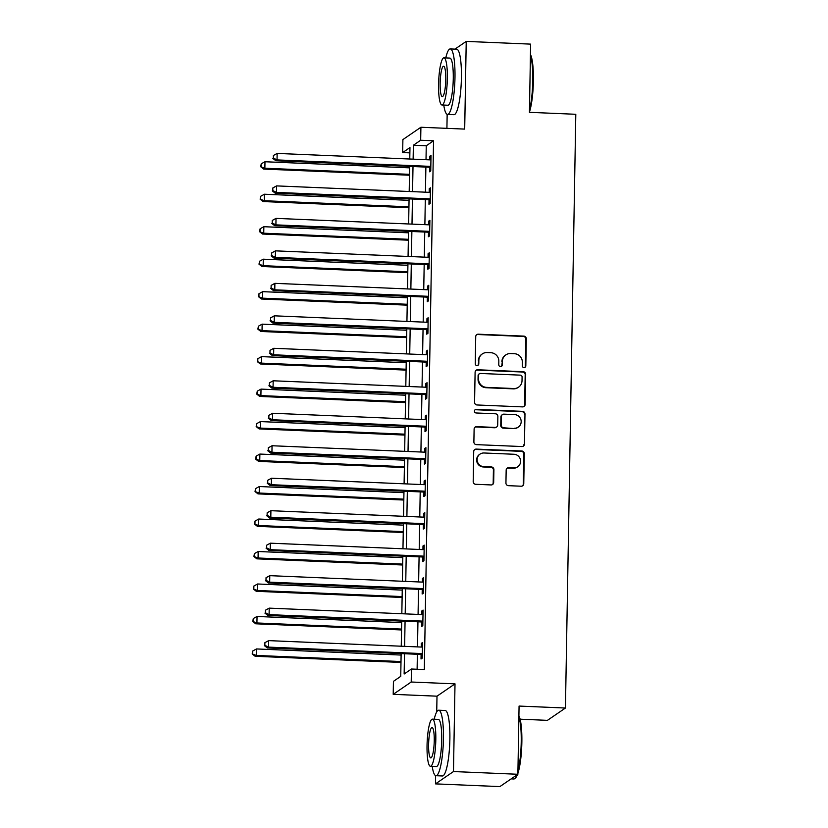 <?xml version="1.0" encoding="UTF-8"?>
<svg xmlns="http://www.w3.org/2000/svg" width="828" height="828" viewBox="0 0 828 828"><rect width="100%" height="100%" fill="white"/><g stroke="black" fill="none" stroke-linecap="round" stroke-linejoin="round"><path stroke-width="1.24" d="M524.02 367.58A1.801 1.759 55.6 0 0 525.821 365.872L526.298 338.776A2.577 2.505 55.6 0 0 523.813 336.116L478.294 334.191A2.577 2.505 55.6 0 0 475.727 336.634L475.251 363.74A1.801 1.759 55.6 0 0 478.035 365.293A1.801 1.759 55.6 0 0 478.791 363.885L478.853 360.377A8.239 8.021 55.6 0 1 487.081 352.562L490.88 352.718A8.239 8.021 55.6 0 1 498.829 361.225L498.766 364.724A1.801 1.759 55.6 0 0 501.551 366.286A1.801 1.759 55.6 0 0 502.306 364.879L502.368 361.37A8.239 8.021 55.6 0 1 510.597 353.556L514.395 353.711A8.239 8.021 55.6 0 1 522.344 362.219L522.282 365.717A1.801 1.759 55.6 0 0 524.02 367.58M524.807 367.425A1.801 1.759 55.6 0 0 525.335 366.204L525.811 339.107A2.577 2.505 55.6 0 0 523.327 336.447L477.808 334.522A2.577 2.505 55.6 0 0 476.566 334.802M477.777 365.448A1.801 1.759 55.6 0 0 478.305 364.216L478.853 360.377M501.292 366.431A1.801 1.759 55.6 0 0 501.82 365.21L502.368 361.37M505.939 483.014A2.577 2.505 55.6 0 0 508.423 485.674L521.195 486.212A2.577 2.505 55.6 0 0 523.762 483.769L524.29 453.672A2.577 2.505 55.6 0 0 521.806 451.012L476.286 449.097A2.577 2.505 55.6 0 0 473.719 451.539L473.192 481.637A2.577 2.505 55.6 0 0 475.676 484.287L491.097 484.939A2.577 2.505 55.6 0 0 493.674 482.496L493.902 469.621A2.577 2.505 55.6 0 0 491.418 466.961L483.769 466.64A6.883 6.707 55.6 0 1 479.992 454.137A6.883 6.707 55.6 0 1 484.007 452.988L513.971 454.261A6.883 6.707 55.6 0 1 517.738 466.764A6.883 6.707 55.6 0 1 513.733 467.903L508.734 467.696A2.577 2.505 55.6 0 0 506.167 470.138L505.939 483.014M517.883 774.273L499.874 786.6L435.476 783.878L453.475 771.551L517.883 774.273L519.073 706.067L565.441 708.023L575.802 114.285L529.434 112.329L530.624 44.122L466.226 41.4L464.694 129.096L420.903 127.253L420.676 140.242L433.551 140.781L424.329 669.562L411.444 669.014L411.216 682.013L393.207 694.34L393.435 681.351L400.742 676.352L401.135 653.592M453.475 771.551L455.007 683.856L411.216 682.013M522.571 406.89A2.577 2.505 55.6 0 0 525.149 404.447L525.676 374.349A2.577 2.505 55.6 0 0 523.192 371.689L477.673 369.774A2.577 2.505 55.6 0 0 475.106 372.217L474.579 402.315A2.577 2.505 55.6 0 0 477.063 404.975L522.571 406.89M524.983 414.01L524.455 444.108A2.577 2.505 55.6 0 1 521.878 446.551L476.369 444.636A2.577 2.505 55.6 0 1 473.885 441.976L474.113 429.09A2.577 2.505 55.6 0 1 476.68 426.648L495.144 427.424A2.577 2.505 55.6 0 0 497.711 424.981L497.866 416.443A2.577 2.505 55.6 0 0 495.382 413.783L476.162 412.975A1.801 1.759 55.6 0 1 475.179 409.705A1.801 1.759 55.6 0 1 476.224 409.405L522.499 411.35A2.577 2.505 55.6 0 1 524.983 414.01L524.455 444.108M466.226 41.4L454.945 49.121M433.551 140.781L426.254 145.78L426.016 159.701M425.882 167.08L425.447 192.179M425.313 199.558L424.878 224.657M424.754 232.037L424.309 257.135M424.184 264.515L423.739 289.624M423.615 297.004L423.18 322.102M423.046 329.482L422.611 354.581M422.477 361.96L422.042 387.059M421.918 394.438L421.473 419.537M421.349 426.917L420.914 452.016M420.779 459.395L420.345 484.504M420.21 491.884L419.775 516.982M419.651 524.362L419.206 549.461M419.082 556.84L418.637 581.939M418.513 589.319L418.078 614.417M417.943 621.797L417.509 646.906M417.374 654.286L417.115 669.262M429.597 167.556L429.525 171.779L430.746 170.951L431.015 155.364L429.804 156.192L429.732 159.856M429.039 200.034L428.956 204.268L430.177 203.429L430.446 187.842L429.235 188.67L429.173 192.334M428.469 232.513L428.397 236.746L429.608 235.908L429.887 220.32L428.666 221.148L428.604 224.812M427.9 264.991L427.828 269.224L429.039 268.386L429.318 252.799L428.097 253.637L428.035 257.291M427.331 297.48L427.258 301.702L428.48 300.874L428.749 285.277L427.527 286.115L427.465 289.779M426.762 329.958L426.689 334.181L427.91 333.353L428.179 317.755L426.969 318.594L426.896 322.258M426.203 362.436L426.13 366.659L427.341 365.831L427.61 350.244L426.399 351.072L426.337 354.736M425.633 394.915L425.561 399.148L426.772 398.309L427.051 382.722L425.83 383.55L425.768 387.214M425.064 427.393L424.992 431.626L426.213 430.788L426.482 415.201L425.261 416.029L425.199 419.692M424.495 459.882L424.422 464.104L425.644 463.276L425.913 447.679L424.702 448.517L424.629 452.171M423.936 492.36L423.853 496.583L425.074 495.755L425.344 480.157L424.133 480.996L424.071 484.659M423.367 524.838L423.294 529.061L424.505 528.233L424.785 512.646L423.563 513.474L423.501 517.138M422.797 557.316L422.725 561.55L423.936 560.711L424.215 545.124L422.994 545.952L422.932 549.616M422.228 589.795L422.156 594.028L423.377 593.19L423.646 577.602L422.425 578.43L422.363 582.094M421.659 622.283L421.587 626.506L422.808 625.668L423.077 610.081L421.866 610.919L421.794 614.573M421.1 654.762L421.028 658.985L422.239 658.156L422.508 642.559L421.297 643.397L421.235 647.061M520.108 719.19L547.432 720.35L565.441 708.023M455.007 683.856L436.998 696.182L436.729 711.904M435.611 775.639L435.476 783.878M436.998 696.182L393.207 694.34M409.87 152.869L402.667 152.569L402.894 139.58L420.903 127.253M447.161 114.336L446.913 128.35M404.499 653.737L404.147 674.013L411.444 669.014M420.676 140.242L413.379 145.242L413.131 159.152M413.006 166.531L412.561 191.63M412.437 199.01L412.002 224.119M411.868 231.498L411.433 256.597M411.299 263.977L410.864 289.075M410.74 296.455L410.295 321.554M410.171 328.933L409.725 354.032M409.601 361.412L409.167 386.521M409.032 393.9L408.597 418.999M408.463 426.379L408.028 451.477M407.904 458.857L407.459 483.956M407.335 491.335L406.9 516.434M406.765 523.813L406.331 548.912M406.196 556.292L405.761 581.401M405.637 588.78L405.192 613.879M405.068 621.259L404.623 646.357M409.767 159.017L409.964 147.57L402.667 152.569M401.259 646.213L401.704 621.114M401.828 613.734L402.273 588.636M402.398 581.256L402.832 556.157M402.967 548.778L403.402 523.679M403.536 516.299L403.971 491.19M404.095 483.811L404.54 458.712M404.664 451.332L405.099 426.234M405.234 418.854L405.668 393.755M405.803 386.376L406.237 361.277M406.362 353.898L406.807 328.788M406.931 321.409L407.376 296.31M407.5 288.931L407.935 263.832M408.069 256.452L408.504 231.354M408.639 223.974L409.073 198.875M409.198 191.496L409.643 166.397M426.254 145.78L413.379 145.242M429.804 156.192L431.005 156.244M429.235 188.67L430.436 188.722M428.666 221.148L429.867 221.2M428.097 253.637L429.297 253.678M427.527 286.115L428.728 286.167M426.969 318.594L428.169 318.645M426.399 351.072L427.6 351.124M425.83 383.55L427.031 383.602M425.261 416.029L426.461 416.08M424.702 448.517L425.902 448.569M424.133 480.996L425.333 481.047M423.563 513.474L424.764 513.526M422.994 545.952L424.195 546.004M422.425 578.43L423.625 578.482M421.866 610.919L423.067 610.96M421.297 643.397L422.497 643.449M505.804 354.912L505.318 355.253A8.239 8.021 55.6 0 0 501.882 361.701M482.289 353.929L481.803 354.26A8.239 8.021 55.6 0 0 478.367 360.708M523.824 406.62A2.577 2.505 55.6 0 0 524.662 404.778L525.19 374.68A2.577 2.505 55.6 0 0 522.706 372.031L477.187 370.106A2.577 2.505 55.6 0 0 475.945 370.385M522.085 377.009A1.801 1.759 55.6 0 0 520.346 375.146L480.395 373.459A1.801 1.759 55.6 0 0 478.594 375.167L478.532 378.872A8.239 8.021 55.6 0 0 486.481 387.369L513.784 388.529A8.239 8.021 55.6 0 0 522.023 380.704L522.085 377.009M479.35 373.759L478.863 374.09A1.801 1.759 55.6 0 0 478.108 375.508L478.594 375.167M518.576 387.162L518.09 387.494A8.239 8.021 55.6 0 1 513.298 388.86L485.995 387.711A8.239 8.021 55.6 0 1 478.046 379.203L478.108 375.508M523.13 446.271A2.577 2.505 55.6 0 0 523.969 444.439M496.645 427L496.148 427.331A2.577 2.505 55.6 0 1 494.658 427.765L476.193 426.979A2.577 2.505 55.6 0 0 474.951 427.258M524.497 414.342A2.577 2.505 55.6 0 0 522.013 411.692L475.738 409.736A1.801 1.759 55.6 0 0 474.951 409.891M514.291 428.242A6.883 6.707 55.6 0 0 520.884 419.568A6.883 6.707 55.6 0 0 514.53 414.59L503.973 414.145A2.577 2.505 55.6 0 0 501.406 416.587L501.25 425.137A2.577 2.505 55.6 0 0 503.734 427.797L513.805 428.573A6.883 6.707 55.6 0 0 517.821 427.424L518.307 427.093M502.482 414.569L501.996 414.911A2.577 2.505 55.6 0 0 500.919 416.919L501.406 416.587M513.805 428.573L503.248 428.128A2.577 2.505 55.6 0 1 500.764 425.468L500.919 416.919M517.738 466.764L517.252 467.095A6.883 6.707 55.6 0 1 513.246 468.234L508.247 468.027A2.577 2.505 55.6 0 0 507.005 468.296M479.992 454.137L479.505 454.469A6.883 6.707 55.6 0 0 483.283 466.971L483.769 466.64M492.349 484.67A2.577 2.505 55.6 0 0 493.188 482.827L493.416 469.952A2.577 2.505 55.6 0 0 490.932 467.292L483.283 466.971M522.437 485.932A2.577 2.505 55.6 0 0 523.275 484.101L523.803 454.003A2.577 2.505 55.6 0 0 521.319 451.353L475.8 449.428A2.577 2.505 55.6 0 0 474.558 449.707M409.612 167.846L264.981 161.75L264.867 168.239L263.656 169.078L409.487 175.226M261.193 166.397L261.234 163.799L260.706 166.738L264.867 168.239L409.498 174.346M261.234 163.799L264.981 161.75M263.656 169.078L260.706 166.738M430.819 166.718L430.498 166.573A2.619 2.556 55.6 0 0 429.535 166.345L277.038 159.918L277.152 153.418L429.649 159.856A2.619 2.556 55.6 0 0 430.612 159.701L430.943 159.587M430.798 168.094L429.277 167.411A2.619 2.556 55.6 0 0 428.314 167.184L275.817 160.746L277.038 159.918L273.354 158.076L273.406 155.478L273.354 158.076M272.867 158.407L275.817 160.746M277.152 153.418L273.406 155.478M409.042 200.324L264.422 194.228L264.308 200.718L263.087 201.556L408.918 207.714M260.623 198.886L260.665 196.288L260.137 199.217L264.308 200.718L408.928 206.824M260.665 196.288L264.422 194.228M263.087 201.556L260.137 199.217M408.483 232.813L263.853 226.706L263.739 233.206L262.517 234.034L408.349 240.192M260.054 231.364L260.106 228.766L259.568 231.695L263.739 233.206L408.37 239.302M260.106 228.766L263.853 226.706M262.517 234.034L259.568 231.695M407.914 265.291L263.283 259.185L263.169 265.684L261.948 266.512L407.78 272.671M259.485 263.842L259.537 261.244L258.998 264.173L263.169 265.684L407.8 271.791M259.537 261.244L263.283 259.185M261.948 266.512L258.998 264.173M430.249 199.206L429.929 199.062A2.619 2.556 55.6 0 0 428.966 198.823L276.469 192.396L276.583 185.896L429.08 192.334A2.619 2.556 55.6 0 0 430.042 192.189L430.374 192.065M430.229 200.573L428.707 199.89A2.619 2.556 55.6 0 0 427.755 199.662L275.258 193.224L276.469 192.396L272.795 190.554L272.836 187.956L272.795 190.554M272.308 190.885L275.258 193.224M276.583 185.896L272.836 187.956M429.68 231.685L429.359 231.54A2.619 2.556 55.6 0 0 428.397 231.312L275.9 224.874L276.014 218.375L428.511 224.812A2.619 2.556 55.6 0 0 429.484 224.667L429.804 224.543M429.66 233.051L428.138 232.368A2.619 2.556 55.6 0 0 427.186 232.14L274.689 225.702L275.9 224.874L272.226 223.032L272.267 220.434L272.226 223.032M271.739 223.363L274.689 225.702M276.014 218.375L272.267 220.434M429.121 264.163L428.79 264.018A2.619 2.556 55.6 0 0 427.838 263.79L275.341 257.353L275.455 250.853L427.952 257.291A2.619 2.556 55.6 0 0 428.914 257.146L429.246 257.022M429.09 265.529L427.579 264.846A2.619 2.556 55.6 0 0 426.617 264.618L274.12 258.191L275.341 257.353L271.656 255.51L271.698 252.913L271.656 255.51M271.17 255.842L274.12 258.191M275.455 250.853L271.698 252.913M407.345 297.769L262.714 291.663L262.6 298.163L261.389 299.001L407.221 305.149M258.926 296.32L258.967 293.723L258.439 296.652L262.6 298.163L407.231 304.269M258.967 293.723L262.714 291.663M261.389 299.001L258.439 296.652M428.552 296.641L428.221 296.496A2.619 2.556 55.6 0 0 427.269 296.269L274.772 289.831L274.886 283.342L427.383 289.769A2.619 2.556 55.6 0 0 428.345 289.624L428.676 289.51M428.521 298.018L427.01 297.335A2.619 2.556 55.6 0 0 426.047 297.097L273.55 290.669L274.772 289.831L271.087 287.989L271.139 285.391L271.087 287.989M270.601 288.33L273.55 290.669M274.886 283.342L271.139 285.391M530.438 54.482A31.992 5.817 92.4 0 1 533.398 80.916A31.992 5.817 92.4 0 1 529.434 112.08M529.475 110.124A32.778 5.962 -87.6 0 0 532.766 80.782A32.778 5.962 -87.6 0 0 530.427 55.3M443.767 105.073A32.778 5.962 -87.6 0 0 447.513 114.409A32.778 5.962 -87.6 0 0 454.976 77.501A32.778 5.962 -87.6 0 0 450.277 48.924A32.778 5.962 -87.6 0 0 445.754 57.919M447.513 114.409L453.951 114.688A32.778 5.962 -87.6 0 0 461.413 77.77A32.778 5.962 -87.6 0 0 456.714 49.194L450.277 48.924M443.963 57.836L449.883 58.095A23.598 4.285 92.4 0 1 453.268 78.67A23.598 4.285 92.4 0 1 447.896 105.239L441.976 104.99A23.598 4.285 -87.6 0 0 447.348 78.422A23.598 4.285 -87.6 0 0 443.963 57.836A23.598 4.285 -87.6 0 0 438.581 84.415A23.598 4.285 -87.6 0 0 441.976 104.99M440.144 83.349A15.204 2.763 -87.6 0 0 442.328 96.607A15.204 2.763 -87.6 0 0 445.785 79.488A15.204 2.763 -87.6 0 0 443.611 66.219A15.204 2.763 -87.6 0 0 440.144 83.349M518.897 715.775A31.992 5.817 92.4 0 1 521.857 742.219A31.992 5.817 92.4 0 1 517.893 773.383M517.924 771.427A32.778 5.962 -87.6 0 0 521.226 742.085A32.778 5.962 -87.6 0 0 518.887 716.603M432.226 766.366A32.778 5.962 -87.6 0 0 435.963 775.712A32.778 5.962 -87.6 0 0 443.435 738.804A32.778 5.962 -87.6 0 0 438.726 710.217A32.778 5.962 -87.6 0 0 434.214 719.211M435.963 775.712L442.411 775.981A32.778 5.962 -87.6 0 0 449.873 739.073A32.778 5.962 -87.6 0 0 445.174 710.486L438.726 710.217M432.423 719.139L438.343 719.387A23.598 4.285 92.4 0 1 441.728 739.963A23.598 4.285 92.4 0 1 436.356 766.542L430.425 766.293A23.598 4.285 -87.6 0 0 435.807 739.715A23.598 4.285 -87.6 0 0 432.423 719.139A23.598 4.285 -87.6 0 0 427.041 745.707A23.598 4.285 -87.6 0 0 430.425 766.293M428.604 744.641A15.204 2.763 -87.6 0 0 430.777 757.91A15.204 2.763 -87.6 0 0 434.245 740.781A15.204 2.763 -87.6 0 0 432.061 727.522A15.204 2.763 -87.6 0 0 428.604 744.641M511.145 778.879L513.764 778.993A32.778 5.962 -87.6 0 0 514.881 778.475A32.778 5.962 -87.6 0 0 516.827 774.998M517.479 774.542A31.992 5.817 92.4 0 1 515.668 777.73L514.881 778.475M406.776 330.248L262.145 324.152L262.031 330.641L260.82 331.479L406.651 337.627M258.357 328.799L258.398 326.201L257.87 329.14L262.031 330.641L406.662 336.748M258.398 326.201L262.145 324.152M260.82 331.479L257.87 329.14M427.983 329.12L427.662 328.975A2.619 2.556 55.6 0 0 426.699 328.747L274.203 322.309L274.316 315.82L426.813 322.258A2.619 2.556 55.6 0 0 427.776 322.102L428.107 321.988M427.962 330.496L426.441 329.813A2.619 2.556 55.6 0 0 425.488 329.585L272.981 323.148L274.203 322.309L270.518 320.477L270.57 317.88L270.518 320.477M270.031 320.809L272.981 323.148M274.316 315.82L270.57 317.88M406.217 362.726L261.586 356.63L261.472 363.119L260.251 363.958L406.082 370.106M257.787 361.287L257.839 358.69L257.301 361.619L261.472 363.119L406.103 369.226M257.839 358.69L261.586 356.63M260.251 363.958L257.301 361.619M427.414 361.608L427.093 361.453A2.619 2.556 55.6 0 0 426.13 361.225L273.633 354.798L273.747 348.298L426.244 354.736A2.619 2.556 55.6 0 0 427.217 354.581L427.538 354.467M427.393 362.974L425.871 362.291A2.619 2.556 55.6 0 0 424.919 362.064L272.422 355.626L273.633 354.798L269.959 352.956L270 350.358L269.959 352.956M269.473 353.287L272.422 355.626M273.747 348.298L270 350.358M405.648 395.215L261.017 389.108L260.903 395.608L259.681 396.436L405.513 402.594M257.218 393.766L257.27 391.168L256.732 394.097L260.903 395.608L405.534 401.704M257.27 391.168L261.017 389.108M259.681 396.436L256.732 394.097M426.844 394.087L426.524 393.942A2.619 2.556 55.6 0 0 425.571 393.714L273.064 387.276L273.178 380.776L425.685 387.214A2.619 2.556 55.6 0 0 426.648 387.069L426.979 386.945M426.824 395.453L425.313 394.77A2.619 2.556 55.6 0 0 424.35 394.542L271.853 388.104L273.064 387.276L269.39 385.434L269.431 382.836L269.39 385.434M268.903 385.765L271.853 388.104M273.178 380.776L269.431 382.836M405.078 427.693L260.447 421.587L260.334 428.086L259.123 428.914L404.954 435.073M256.659 426.244L256.701 423.646L256.173 426.575L260.334 428.086L404.964 434.182M256.701 423.646L260.447 421.587M259.123 428.914L256.173 426.575M426.285 426.565L425.954 426.42A2.619 2.556 55.6 0 0 425.002 426.192L272.505 419.755L272.619 413.255L425.116 419.692A2.619 2.556 55.6 0 0 426.078 419.548L426.41 419.423M426.254 427.931L424.743 427.248A2.619 2.556 55.6 0 0 423.781 427.02L271.284 420.583L272.505 419.755L268.821 417.912L268.872 415.314L268.821 417.912M268.334 418.243L271.284 420.583M272.619 413.255L268.872 415.314M404.509 460.171L259.878 454.065L259.764 460.565L258.553 461.393L404.385 467.551M256.09 458.722L256.131 456.124L255.604 459.054L259.764 460.565L404.395 466.671M256.131 456.124L259.878 454.065M258.553 461.393L255.604 459.054M425.716 459.043L425.395 458.898A2.619 2.556 55.6 0 0 424.433 458.671L271.936 452.233L272.05 445.743L424.547 452.171A2.619 2.556 55.6 0 0 425.509 452.026L425.84 451.912M425.695 460.42L424.174 459.726A2.619 2.556 55.6 0 0 423.211 459.499L270.715 453.071L271.936 452.233L268.251 450.391L268.303 447.793L268.251 450.391M267.765 450.732L270.715 453.071M272.05 445.743L268.303 447.793M403.94 492.65L259.319 486.543L259.205 493.043L257.984 493.881L403.816 500.029M255.521 491.201L255.562 488.603L255.034 491.542L259.205 493.043L403.826 499.149M255.562 488.603L259.319 486.543M257.984 493.881L255.034 491.542M425.147 491.521L424.826 491.377A2.619 2.556 55.6 0 0 423.864 491.149L271.367 484.711L271.481 478.222L423.977 484.649A2.619 2.556 55.6 0 0 424.94 484.504L425.271 484.39M425.126 492.898L423.605 492.215A2.619 2.556 55.6 0 0 422.653 491.987L270.156 485.55L271.367 484.711L267.692 482.879L267.734 480.271L267.692 482.879M267.206 483.21L270.156 485.55M271.481 478.222L267.734 480.271M403.381 525.128L258.75 519.032L258.636 525.521L257.415 526.36L403.246 532.507M254.952 523.689L255.003 521.081L254.465 524.02L258.636 525.521L403.267 531.628M255.003 521.081L258.75 519.032M257.415 526.36L254.465 524.02M424.578 524L424.257 523.855A2.619 2.556 55.6 0 0 423.294 523.627L270.797 517.2L270.911 510.7L423.408 517.138A2.619 2.556 55.6 0 0 424.381 516.982L424.702 516.869M424.557 525.376L423.036 524.693A2.619 2.556 55.6 0 0 422.083 524.466L269.586 518.028L270.797 517.2L267.123 515.358L267.165 512.76L267.123 515.358M266.637 515.689L269.586 518.028M270.911 510.7L267.165 512.76M402.812 557.617L258.181 551.51L258.067 558L256.846 558.838L402.677 564.996M254.382 556.168L254.434 553.57L253.896 556.499L258.067 558L402.698 564.106M254.434 553.57L258.181 551.51M256.846 558.838L253.896 556.499M424.019 556.488L423.688 556.344A2.619 2.556 55.6 0 0 422.735 556.105L270.238 549.678L270.352 543.178L422.849 549.616A2.619 2.556 55.6 0 0 423.812 549.471L424.143 549.347M423.988 557.855L422.477 557.172A2.619 2.556 55.6 0 0 421.514 556.944L269.017 550.506L270.238 549.678L266.554 547.836L266.595 545.238L266.554 547.836M266.067 548.167L269.017 550.506M270.352 543.178L266.595 545.238M402.242 590.095L257.611 583.988L257.498 590.488L256.287 591.316L402.118 597.474M253.823 588.646L253.865 586.048L253.337 588.977L257.498 590.488L402.129 596.584M253.865 586.048L257.611 583.988M256.287 591.316L253.337 588.977M423.45 588.967L423.118 588.822A2.619 2.556 55.6 0 0 422.166 588.594L269.669 582.156L269.783 575.657L422.28 582.094A2.619 2.556 55.6 0 0 423.243 581.949L423.574 581.825M423.418 590.333L421.907 589.65A2.619 2.556 55.6 0 0 420.945 589.422L268.448 582.984L269.669 582.156L265.985 580.314L266.036 577.716L265.985 580.314M265.498 580.645L268.448 582.984M269.783 575.657L266.036 577.716M401.673 622.573L257.042 616.467L256.928 622.966L255.717 623.794L401.549 629.953M253.254 621.124L253.296 618.526L252.768 621.455L256.928 622.966L401.559 629.073M253.296 618.526L257.042 616.467M255.717 623.794L252.768 621.455M422.88 621.445L422.559 621.3A2.619 2.556 55.6 0 0 421.597 621.072L269.1 614.635L269.214 608.135L421.711 614.573A2.619 2.556 55.6 0 0 422.673 614.428L423.004 614.304M422.86 622.822L421.338 622.128A2.619 2.556 55.6 0 0 420.386 621.9L267.879 615.473L269.1 614.635L265.415 612.792L265.467 610.195L265.415 612.792M264.929 613.124L267.879 615.473M269.214 608.135L265.467 610.195M401.114 655.051L256.483 648.945L256.369 655.445L255.148 656.283L400.98 662.431M252.685 653.602L252.737 651.005L252.198 653.934L256.369 655.445L401 661.551M252.737 651.005L256.483 648.945M255.148 656.283L252.198 653.934M422.311 653.923L421.99 653.778A2.619 2.556 55.6 0 0 421.028 653.551L268.531 647.113L268.645 640.624L421.141 647.051A2.619 2.556 55.6 0 0 422.114 646.906L422.435 646.792M422.29 655.3L420.769 654.617A2.619 2.556 55.6 0 0 419.817 654.379L267.32 647.951L268.531 647.113L264.856 645.271L264.898 642.673L264.856 645.271M264.37 645.612L267.32 647.951M268.645 640.624L264.898 642.673M430.498 166.573L429.277 167.411M429.535 166.345L428.314 167.184M429.929 199.062L428.707 199.89M428.966 198.823L427.755 199.662M429.359 231.54L428.138 232.368M428.397 231.312L427.186 232.14M428.79 264.018L427.579 264.846M427.838 263.79L426.617 264.618M428.221 296.496L427.01 297.335M427.269 296.269L426.047 297.097M427.662 328.975L426.441 329.813M426.699 328.747L425.488 329.585M427.093 361.453L425.871 362.291M426.13 361.225L424.919 362.064M426.524 393.942L425.313 394.77M425.571 393.714L424.35 394.542M425.954 426.42L424.743 427.248M425.002 426.192L423.781 427.02M425.395 458.898L424.174 459.726M424.433 458.671L423.211 459.499M424.826 491.377L423.605 492.215M423.864 491.149L422.653 491.987M424.257 523.855L423.036 524.693M423.294 523.627L422.083 524.466M423.688 556.344L422.477 557.172M422.735 556.105L421.514 556.944M423.118 588.822L421.907 589.65M422.166 588.594L420.945 589.422M422.559 621.3L421.338 622.128M421.597 621.072L420.386 621.9M421.99 653.778L420.769 654.617M421.028 653.551L419.817 654.379"/></g></svg>
